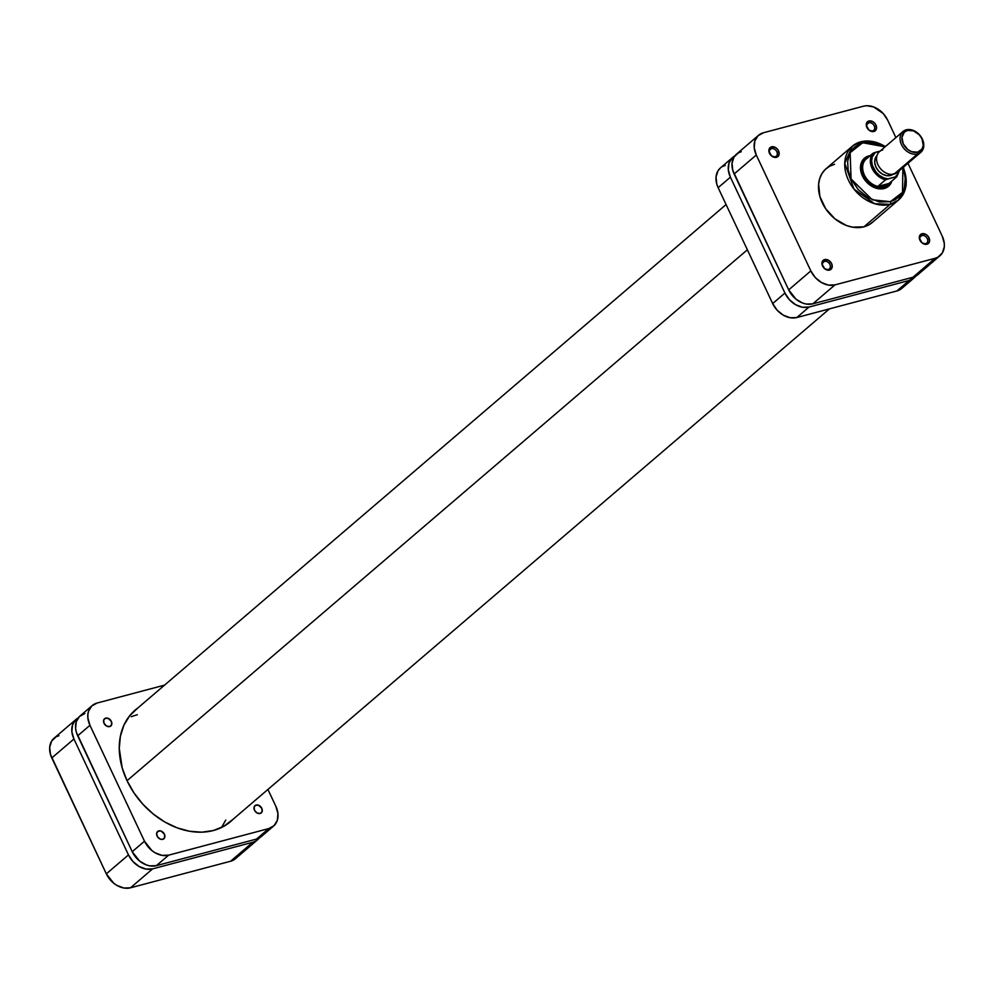 <?xml version="1.0" encoding="UTF-8"?>
<svg xmlns="http://www.w3.org/2000/svg" width="994" height="994" viewBox="0 0 994 994"><rect width="100%" height="100%" fill="white"/><g stroke="black" fill="none" stroke-linecap="round" stroke-linejoin="round"><path stroke-width="1.49" d="M58.919 735.697L56.024 736.852L51.663 741.052L49.7 747.19L50.433 754.347L106.333 873.85L113.701 883.206L116.944 885.443L123.865 888.015L130.5 887.804L230.596 861.239L235.926 858.269M257.57 839.781L235.429 858.729A20.539 15.519 49.4 0 1 230.596 861.239L252.737 842.291L152.641 868.855L130.5 887.804L230.596 861.239L252.737 842.291A20.539 15.519 -130.6 0 0 257.57 839.781A20.539 15.519 -130.6 0 0 259.272 837.979L255.62 841.135L252.737 842.291L152.641 868.855L146.006 869.067L139.085 866.482L132.935 861.512L128.475 854.902L73.941 739.002L71.866 731.758L72.5 724.986L75.718 719.706L78.277 717.842A20.539 15.519 -130.6 0 0 76.227 719.246L54.086 738.207A20.539 15.519 49.4 0 0 51.8 757.95L106.333 873.85L128.475 854.902L73.941 739.002L51.8 757.95L73.941 739.002A20.539 15.519 -130.6 0 1 76.227 719.246M128.475 854.902L106.333 873.85A20.539 15.519 49.4 0 0 130.5 887.804L152.641 868.855A20.539 15.519 -130.6 0 1 128.475 854.902M747.364 249.792L127.046 780.688L747.364 249.792M131.183 716.686L137.346 714.711M225.775 820.05L221.488 827.517M775.245 156.704A4.585 3.467 49.4 0 0 776.836 151.734A4.585 3.467 49.4 0 0 771.443 148.615L771.555 146.826A5.952 4.498 -130.6 0 1 778.563 150.877A5.952 4.498 -130.6 0 1 776.5 157.325L775.245 156.704A4.585 3.467 -130.6 0 1 770.238 154.281A4.585 3.467 -130.6 0 1 770.362 149.175A4.585 3.467 -130.6 0 1 771.443 148.615A4.585 3.467 -130.6 0 1 776.451 151.051A4.585 3.467 -130.6 0 1 776.326 156.145A4.585 3.467 -130.6 0 1 775.245 156.704L777.333 156.99L779.172 153.995L777.991 149.87L775.482 147.51L770.71 147.162L769.443 148.379L768.884 151.175L771.63 155.996L776.5 157.325A5.952 4.498 -130.6 0 1 769.493 153.287A5.952 4.498 -130.6 0 1 771.555 146.826L771.443 148.615L769.642 150.156L771.443 148.615A4.585 3.467 49.4 0 0 769.853 153.585A4.585 3.467 49.4 0 0 775.245 156.704M828.3 269.461A4.585 3.467 49.4 0 0 829.891 264.491A4.585 3.467 49.4 0 0 824.498 261.372L824.61 259.583A5.952 4.498 -130.6 0 1 831.618 263.634A5.952 4.498 -130.6 0 1 829.555 270.082L828.3 269.461A4.585 3.467 -130.6 0 1 823.293 267.038A4.585 3.467 -130.6 0 1 823.417 261.931A4.585 3.467 -130.6 0 1 824.498 261.372A4.585 3.467 -130.6 0 1 829.518 263.808A4.585 3.467 -130.6 0 1 829.381 268.902A4.585 3.467 -130.6 0 1 828.3 269.461L830.388 269.747L832.226 266.752L831.618 263.634L828.549 260.266L823.777 259.919L822.125 261.969L821.951 263.944L824.685 268.753L829.555 270.082A5.952 4.498 -130.6 0 1 822.547 266.044A5.952 4.498 -130.6 0 1 824.61 259.583L824.498 261.372L822.697 262.913L824.498 261.372A4.585 3.467 49.4 0 0 822.908 266.342A4.585 3.467 49.4 0 0 828.3 269.461M925.687 243.617A4.585 3.467 49.4 0 0 927.278 238.647A4.585 3.467 49.4 0 0 921.885 235.528L921.997 233.739A5.952 4.498 -130.6 0 1 929.005 237.79A5.952 4.498 -130.6 0 1 926.942 244.238L925.687 243.617A4.585 3.467 -130.6 0 1 920.68 241.182A4.585 3.467 -130.6 0 1 920.804 236.087A4.585 3.467 -130.6 0 1 921.885 235.528A4.585 3.467 -130.6 0 1 926.893 237.951A4.585 3.467 -130.6 0 1 926.768 243.058A4.585 3.467 -130.6 0 1 925.687 243.617L927.775 243.903L929.614 240.908L928.433 236.783L925.923 234.422L921.165 234.075L919.512 236.125L919.326 238.088L922.072 242.909L926.942 244.238A5.952 4.498 -130.6 0 1 919.935 240.188A5.952 4.498 -130.6 0 1 921.997 233.739L921.885 235.528L920.084 237.069L921.885 235.528A4.585 3.467 49.4 0 0 920.295 240.498A4.585 3.467 49.4 0 0 925.687 243.617M872.633 130.86A4.585 3.467 49.4 0 0 874.223 125.89A4.585 3.467 49.4 0 0 868.818 122.771L868.942 120.982A5.952 4.498 -130.6 0 1 875.938 125.02A5.952 4.498 -130.6 0 1 873.875 131.481L872.633 130.86A4.585 3.467 -130.6 0 1 867.613 128.425A4.585 3.467 -130.6 0 1 867.75 123.331A4.585 3.467 -130.6 0 1 868.818 122.771A4.585 3.467 -130.6 0 1 873.838 125.194A4.585 3.467 -130.6 0 1 873.714 130.301A4.585 3.467 -130.6 0 1 872.633 130.86L874.72 131.146L876.546 128.151L875.379 124.026L872.869 121.666L868.097 121.318L866.83 122.535L866.271 125.331L869.004 130.152L873.875 131.481A5.952 4.498 -130.6 0 1 866.867 127.431A5.952 4.498 -130.6 0 1 868.942 120.982L868.818 122.771L867.029 124.312L868.818 122.771A4.585 3.467 49.4 0 0 867.228 127.741A4.585 3.467 49.4 0 0 872.633 130.86M886.946 185.791A17.109 12.934 -130.6 0 1 882.92 187.878L884.163 188.512A18.476 13.966 -130.6 0 1 862.419 175.95A18.476 13.966 -130.6 0 1 868.831 155.909A18.476 13.966 -130.6 0 1 870.235 155.623L864.022 158.58L862.307 160.73L860.531 166.259L862.419 175.95L866.433 181.902L875.055 187.841L881.28 188.922L886.772 187.468L888.971 185.841L891.916 180.958A18.476 13.966 -130.6 0 1 884.163 188.512L882.92 187.878A17.109 12.934 49.4 0 0 887.518 185.257M903.148 167.414A35.461 26.788 -130.6 0 1 898.526 200.018A35.461 26.788 -130.6 0 1 890.189 204.354A35.461 26.788 -130.6 0 1 851.436 185.567A35.461 26.788 -130.6 0 1 852.417 146.143L826.188 168.595A35.461 26.788 49.4 0 0 825.206 208.019A35.461 26.788 49.4 0 0 863.96 226.806L890.189 204.354A2.05 1.267 75.1 0 0 890.363 201.67L902.49 192.389L902.887 167.638L905.31 177.243L904.291 188.264L902.154 192.948L899.036 196.837L895.06 199.782L890.363 201.67L872.322 199.831L851.063 178.957L850.143 152.691L862.643 142.751A2.05 1.267 -104.9 0 0 861.102 141.633A2.05 1.267 -104.9 0 0 860.767 141.819L852.417 146.143L844.751 163.24L853.97 189.096L874.608 203.708L890.189 204.354A2.05 1.267 -104.9 0 0 890.363 201.67L879.566 202.006L868.309 197.818L858.294 189.717L851.063 178.957L848.13 170.123L847.646 161.463L849.646 153.722L853.958 147.584L860.208 143.558L867.861 142.005L876.261 143.049L885.082 146.839L862.643 142.751A2.05 1.267 75.1 0 0 861.102 141.633L852.417 146.143A35.461 26.788 -130.6 0 1 860.767 141.819A2.05 1.267 75.1 0 1 861.102 141.633L885.704 146.304M863.5 106.196L866.718 105.724L873.627 106.942L883.219 113.54L887.667 120.15L895.88 137.607L887.667 120.15A20.539 15.519 -130.6 0 0 863.5 106.196L763.404 132.761L863.5 106.196M939.914 255.793A20.539 15.519 -130.6 0 1 935.081 258.303L912.939 277.264L812.844 303.829L834.985 284.88L935.081 258.303L912.939 277.264A20.539 15.519 49.4 0 0 917.773 274.754L939.914 255.793A20.539 15.519 -130.6 0 0 942.2 236.05L907.969 163.289L942.2 236.05L944.275 243.294L944.3 246.81L942.337 252.948L937.976 257.148L935.081 258.303L834.985 284.88L828.35 285.079L821.429 282.507L815.279 277.525L810.831 270.915L756.285 155.014L754.222 147.771L754.844 140.999L758.074 135.731L763.404 132.761A20.539 15.519 -130.6 0 0 758.571 135.271A20.539 15.519 -130.6 0 0 756.285 155.014L734.144 173.975L788.689 289.863L796.057 299.231L802.717 303.083L806.209 304.04L812.844 303.829L912.939 277.264L918.282 274.294M834.538 164.271L829.543 166.259L825.318 169.39L822.013 173.515L819.752 178.498L818.621 184.126L819.888 196.464L825.629 208.665L834.96 218.866L846.478 225.514L852.504 227.166L863.96 226.806L868.942 224.806L873.179 221.674M861.487 141.633A35.461 26.788 -130.6 0 1 885.356 146.615M863.96 226.806A35.461 26.788 49.4 0 0 872.297 222.47L898.526 200.018L890.189 204.354L863.96 226.806M865.302 159.301A17.109 12.934 49.4 0 0 863.935 178.386A17.109 12.934 49.4 0 0 882.92 187.878A17.109 12.934 -130.6 0 1 864.208 178.821A17.109 12.934 -130.6 0 1 864.693 159.785M741.263 151.709L738.38 152.865L734.007 157.064L732.044 163.215L732.789 170.359L788.689 289.863L810.831 270.915L756.285 155.014L734.144 173.975A20.539 15.519 49.4 0 1 736.43 154.219L758.571 135.271M812.844 303.829L834.985 284.88A20.539 15.519 -130.6 0 1 810.831 270.915L788.689 289.863A20.539 15.519 49.4 0 0 812.844 303.829M903.024 131.481A13.692 10.338 -130.6 0 1 906.242 129.816A13.692 10.338 -130.6 0 1 921.214 137.073A13.692 10.338 -130.6 0 1 920.829 152.293A13.692 10.338 -130.6 0 1 917.611 153.958L894.103 174.074L917.611 153.958L917.723 152.169A12.326 9.306 -130.6 0 1 903.223 143.795A12.326 9.306 -130.6 0 1 907.497 130.438L906.242 129.816A13.692 10.338 49.4 0 0 901.496 144.652A13.692 10.338 49.4 0 0 917.611 153.958A13.692 10.338 -130.6 0 1 902.639 146.702A13.692 10.338 -130.6 0 1 903.024 131.481L879.516 151.61A13.692 10.338 49.4 0 0 879.143 166.818A13.692 10.338 49.4 0 0 894.103 174.074A13.692 10.338 -130.6 0 1 878 164.768A13.692 10.338 -130.6 0 1 882.747 149.932M876.981 155.611A12.326 9.306 49.4 0 0 877.18 169.241A12.326 9.306 49.4 0 0 890.462 175.491L891.755 174.385L890.462 175.491A12.326 9.306 49.4 0 0 892.972 174.298M898.949 170.272L897.719 174.062L895.271 176.932L896.75 176.82L889.046 183.418L877.814 186.4L882.647 186.698L886.847 185.269L889.046 183.418L877.814 186.4L885.505 179.815A16.774 12.673 -130.6 0 1 872.111 168.421A16.774 12.673 -130.6 0 1 873.005 153.25L865.314 159.835A16.774 12.673 49.4 0 0 864.407 175.019A16.774 12.673 49.4 0 0 877.814 186.4L885.778 179.641L895.271 176.932L896.812 176.758L889.046 183.418A16.774 12.673 -130.6 0 1 884.138 186.412L884.113 186.86A17.109 12.934 49.4 0 0 890.065 182.548A17.109 12.934 -130.6 0 1 888.139 184.772A17.109 12.934 -130.6 0 1 884.113 186.86L882.92 187.878L884.113 186.86A17.109 12.934 -130.6 0 1 865.401 177.802A17.109 12.934 -130.6 0 1 865.886 158.767A17.109 12.934 -130.6 0 1 868.371 157.214A17.109 12.934 49.4 0 0 864.432 176.149A17.109 12.934 49.4 0 0 884.113 186.86L884.138 186.412A16.774 12.673 -130.6 0 1 877.814 186.4A16.774 12.673 -130.6 0 1 864.407 175.019A16.774 12.673 -130.6 0 1 865.314 159.835A16.774 12.673 -130.6 0 1 867.364 158.083M917.723 152.169L911.647 151.722L907.646 149.411L903.223 143.795L901.968 137.334L904.291 132.214L907.497 130.438L913.573 130.885L919.326 134.849L921.997 138.812L923.252 145.273L922.072 148.951L917.723 152.169L917.611 153.958A13.692 10.338 49.4 0 0 922.357 139.123A13.692 10.338 49.4 0 0 906.242 129.816L907.497 130.438A12.326 9.306 -130.6 0 1 921.997 138.812A12.326 9.306 -130.6 0 1 917.723 152.169M899.471 169.477A13.692 10.338 -130.6 0 1 894.103 174.074A13.692 10.338 49.4 0 0 897.321 172.409L920.829 152.293M867.514 157.984L873.005 153.25A16.774 12.673 49.4 0 0 872.111 168.421A16.774 12.673 49.4 0 0 885.505 179.815L887.928 178.883L883.629 177.802L879.491 175.429L875.938 171.987L872.434 165.6L871.651 161.127L872.21 157.002L875.441 152.318L873.005 153.25L880.137 151.076L875.441 152.318A15.817 11.94 -130.6 0 0 873.316 167.824A15.817 11.94 -130.6 0 0 887.928 178.883L895.271 176.932M877.043 155.549L875.105 158.705L874.732 162.767L875.975 167.116L878.646 171.092L882.337 174.074L886.486 175.615L890.462 175.491L893.668 173.714M896.812 176.708L899.458 170.583M902.266 287.999L896.923 290.956A20.539 15.519 49.4 0 0 901.757 288.459L914.02 277.96A20.539 15.519 -130.6 0 0 915.722 276.158L909.187 280.47L809.091 307.034L802.469 307.245L795.548 304.661L789.385 299.691L784.937 293.068L730.404 177.18L728.329 169.937L728.95 163.153L732.18 157.884L734.728 156.021A20.539 15.519 -130.6 0 0 732.69 157.425A20.539 15.519 -130.6 0 0 730.404 177.18L784.937 293.068L772.673 303.568L718.14 187.68L716.773 184.064L716.04 176.907L718.003 170.769L720.464 167.887M914.02 277.96A20.539 15.519 -130.6 0 1 909.187 280.47L896.923 290.956L796.828 317.533L809.091 307.034L909.187 280.47L896.923 290.956L796.828 317.533L790.205 317.745L783.284 315.16L777.122 310.19L772.673 303.568L718.14 187.68L730.404 177.18L718.14 187.68A20.539 15.519 49.4 0 1 720.426 167.924L732.69 157.425M722.365 166.57L725.26 165.414M796.828 317.533L809.091 307.034A20.539 15.519 -130.6 0 1 784.937 293.068L772.673 303.568A20.539 15.519 49.4 0 0 796.828 317.533M256.141 805.041A4.796 3.616 -130.6 0 1 261.385 807.575A4.796 3.616 -130.6 0 1 261.248 812.906A4.796 3.616 -130.6 0 1 260.117 813.49L256.961 812.943L254.476 810.234L254.141 806.966L255.47 805.314L258.502 805.215L261.782 808.296L262.118 811.576L260.117 813.49A4.796 3.616 -130.6 0 1 254.886 810.955A4.796 3.616 -130.6 0 1 255.011 805.625A4.796 3.616 -130.6 0 1 256.141 805.041L254.265 806.656L256.141 805.041M105.699 718.128A4.796 3.616 -130.6 0 1 110.93 720.675A4.796 3.616 -130.6 0 1 110.806 725.993A4.796 3.616 -130.6 0 1 109.675 726.589L106.507 726.03L104.035 723.321L103.699 720.054L105.029 718.401L108.06 718.302L111.34 721.383L111.676 724.663L109.675 726.589A4.796 3.616 -130.6 0 1 104.432 724.042A4.796 3.616 -130.6 0 1 104.569 718.712A4.796 3.616 -130.6 0 1 105.699 718.128L103.823 719.743L105.699 718.128M158.754 830.885A4.796 3.616 -130.6 0 1 163.998 833.432A4.796 3.616 -130.6 0 1 163.861 838.762A4.796 3.616 -130.6 0 1 162.73 839.346L160.369 839.172L157.549 836.886L156.605 833.568L158.083 831.158L161.115 831.059L164.395 834.152L164.731 837.42L162.73 839.346A4.796 3.616 -130.6 0 1 157.499 836.799A4.796 3.616 -130.6 0 1 157.636 831.481A4.796 3.616 -130.6 0 1 158.754 830.885L156.878 832.5L158.754 830.885M233.105 819.255A73.382 55.44 -130.6 0 1 230.62 821.566A73.382 55.44 -130.6 0 1 213.362 830.524A73.382 55.44 -130.6 0 1 133.146 791.646A73.382 55.44 -130.6 0 1 135.196 710.064A73.382 55.44 -130.6 0 1 137.855 707.964L129.705 715.742L123.915 725.198L120.386 736.231L119.268 748.395L122.15 767.741L127.021 780.65L134.041 792.988L142.925 804.283L153.362 814.098L164.917 822.063L177.18 827.853L189.655 831.27L201.869 832.177L213.362 830.524L223.675 826.387L233.105 819.255M84.813 713.53L79.47 716.5L76.24 721.768L75.619 728.552L76.327 732.18L132.227 851.696L139.595 861.053L146.267 864.904L149.759 865.861L156.381 865.65L256.477 839.085L261.82 836.116M275.86 806.32L267.92 789.447L275.86 806.32A20.539 15.519 -130.6 0 1 273.574 826.076A20.539 15.519 -130.6 0 1 268.74 828.586L274.083 825.616L277.314 820.348L277.935 813.577L275.86 806.32M92.243 705.541L79.98 716.04A20.539 15.519 49.4 0 0 77.694 735.796L89.957 725.297L144.49 841.197L132.227 851.696L77.694 735.796L89.957 725.297A20.539 15.519 -130.6 0 1 92.243 705.541A20.539 15.519 -130.6 0 1 97.077 703.044L164.544 685.127L97.077 703.044L91.734 706.001L88.503 711.282L87.857 714.537L87.882 718.053L89.957 725.297L144.49 841.197L151.858 850.553L155.101 852.79L162.022 855.362L168.657 855.151L268.74 828.586L256.477 839.085L156.381 865.65L168.657 855.151L268.74 828.586L256.477 839.085A20.539 15.519 49.4 0 0 261.31 836.575L273.574 826.076M144.49 841.197L132.227 851.696A20.539 15.519 49.4 0 0 156.381 865.65L168.657 855.151A20.539 15.519 -130.6 0 1 144.49 841.197M829.456 308.873L227.961 823.653M726.08 204.553L132.711 712.375M903.509 167.104L906.217 185.406L898.526 200.018"/></g></svg>
